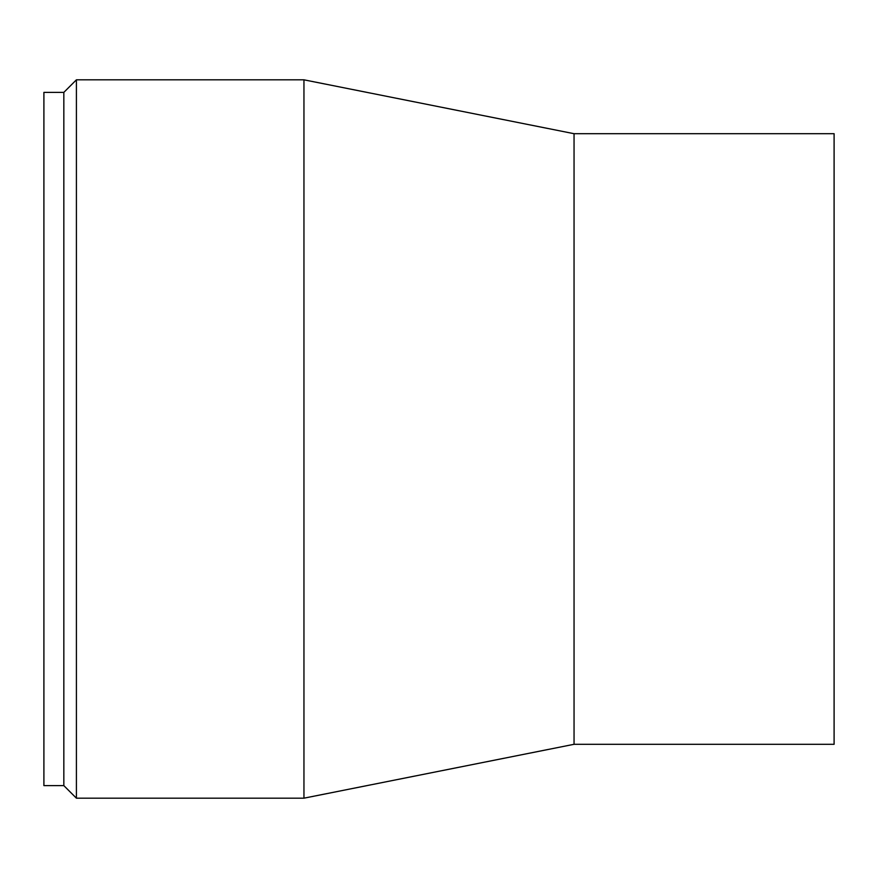 <?xml version="1.0" encoding="UTF-8"?>
<svg xmlns="http://www.w3.org/2000/svg" width="878" height="878" viewBox="0 0 878 878"><rect width="100%" height="100%" fill="white"/><g stroke="black" fill="none" stroke-linecap="round" stroke-linejoin="round"><path stroke-width="1.32" d="M63.831 92.388L43.9 92.388L43.9 785.612L63.831 785.612L63.831 92.388L76.408 79.821L303.953 79.821L303.953 798.179L574.047 744.303L574.047 133.697L303.953 79.821M63.831 785.612L76.408 798.179L76.408 79.821M574.047 744.303L834.1 744.303L834.1 133.697L574.047 133.697M76.408 798.179L303.953 798.179"/></g></svg>
